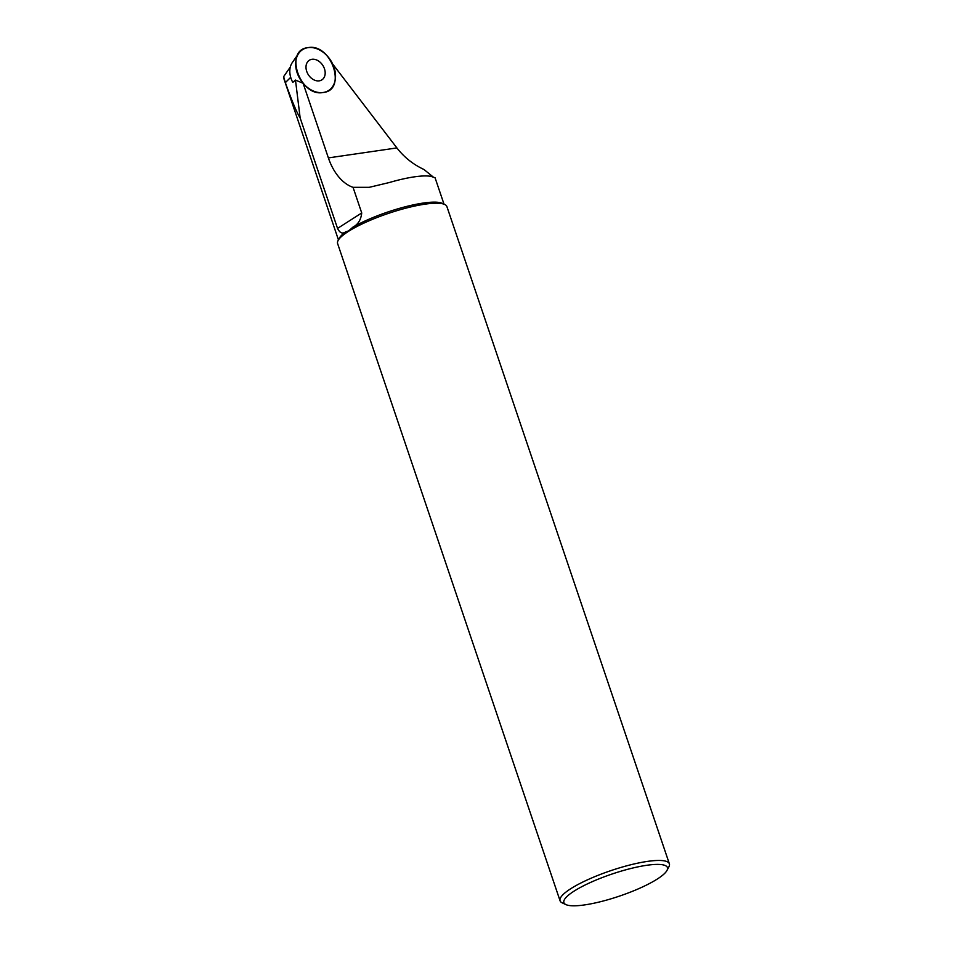 <?xml version="1.0" encoding="UTF-8"?>
<svg xmlns="http://www.w3.org/2000/svg" width="953" height="953" viewBox="0 0 953 953"><rect width="100%" height="100%" fill="white"/><g stroke="black" fill="none" stroke-linecap="round" stroke-linejoin="round"><path stroke-width="1.43" d="M298.682 53.404A24.23 17.916 -122.6 0 1 307.998 47.65A24.23 17.916 -122.6 0 1 333.955 67.127A24.23 17.916 -122.6 0 1 323.603 92.429A24.23 17.916 -122.6 0 1 323.174 92.489A24.23 17.916 -122.6 0 1 300.338 79.48A24.23 17.916 -122.6 0 1 298.682 53.404L292.285 62.6A19.715 14.581 57.4 0 0 292.785 82.387L295.478 80.076L303.114 83.28L328.38 157.9L396.889 147.929L332.657 63.982A24.23 17.916 -122.6 0 1 323.603 92.429A24.23 17.916 -122.6 0 1 303.114 83.28M295.478 80.076L300.159 117.981L337.541 228.41L361.723 212.96C360.984 219.821 357.994 224.586 352.741 227.267A55.727 11.865 -18.7 0 1 403.536 207.242A55.727 11.865 -18.7 0 1 442.323 203.358L444.729 204.478A57.692 12.294 161.3 0 0 388.312 213.424A57.692 12.294 161.3 0 0 338.065 240.585A57.692 12.294 161.3 0 0 337.612 243.563L560.066 900.788A57.692 12.294 -18.7 0 1 610.778 870.661A57.692 12.294 -18.7 0 1 669.363 863.799A57.692 12.294 -18.7 0 1 668.911 866.789L667.005 870.399A54.666 11.65 161.3 0 0 611.933 874.068A54.666 11.65 161.3 0 0 565.951 904.611A54.666 11.65 161.3 0 0 606.668 900.073A54.666 11.65 161.3 0 0 657.296 879.035A54.666 11.65 161.3 0 0 667.005 870.399M444.003 204.133L435.068 177.77L431.209 176.436A55.727 11.865 161.3 0 0 389.3 182.535L369.168 187.336L353.051 187.336L361.723 212.96M353.051 187.336A48.46 30.937 81.7 0 1 328.38 157.9M290.296 67.079L283.637 76.645L285.352 82.637C291.844 100.827 296.776 112.609 300.159 117.981M433.139 176.948L423.978 169.503C413.173 164.452 404.132 157.269 396.889 147.929M338.065 240.585L339.304 238.226A55.727 11.865 -18.7 0 1 346.118 231.508C342.806 234.283 339.947 233.247 337.541 228.41M565.951 904.611L562.246 902.884A57.692 12.294 -18.7 0 1 560.066 900.788M669.363 863.799L446.897 206.575A57.692 12.294 161.3 0 0 444.729 204.478M352.741 227.267C349.513 230.388 347.309 231.793 346.118 231.508M319.243 80.85A11.65 8.625 -122.6 0 1 307.616 73.476A11.65 8.625 -122.6 0 1 308.784 60.635A11.65 8.625 -122.6 0 1 322.853 65.435A11.65 8.625 -122.6 0 1 321.28 80.219A11.65 8.625 -122.6 0 1 319.243 80.85A11.65 8.625 -122.6 0 1 307.616 73.476A11.65 8.625 -122.6 0 1 308.784 60.635A11.65 8.625 -122.6 0 1 322.853 65.435A11.65 8.625 -122.6 0 1 321.28 80.219A11.65 8.625 -122.6 0 1 319.243 80.85M307.998 47.65C331.334 42.802 347.452 90.416 323.174 92.489C299.85 97.349 283.72 49.723 307.998 47.65M290.701 77.324L285.352 82.637M338.434 239.87L283.875 78.658"/></g></svg>
